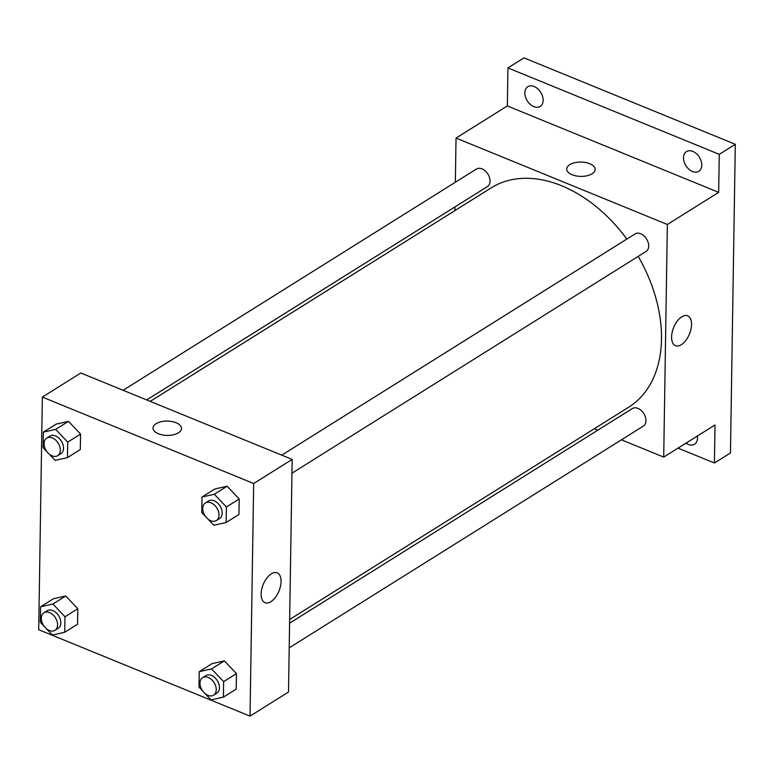 <?xml version="1.0" encoding="UTF-8"?>
<svg xmlns="http://www.w3.org/2000/svg" width="774" height="774" viewBox="0 0 774 774"><rect width="100%" height="100%" fill="white"/><g stroke="black" fill="none" stroke-linecap="round" stroke-linejoin="round"><path stroke-width="1.16" d="M455.344 182.248L456.031 138.072L507.347 105.941L507.938 67.919L523.979 57.876L735.3 144.293L730.453 452.954L714.421 462.997L678.043 448.117M454.889 210.605L454.948 206.919M524.849 92.841A11.649 7.953 57.9 0 1 527.81 86.707A11.649 7.953 57.9 0 1 537.746 88.807A11.649 7.953 57.9 0 1 543.135 100.32A11.649 7.953 57.9 0 1 540.175 106.454A11.649 7.953 57.9 0 1 530.238 104.355A11.649 7.953 57.9 0 1 524.849 92.841M683.51 157.722A11.649 7.953 57.9 0 1 686.47 151.588A11.649 7.953 57.9 0 1 696.406 153.687A11.649 7.953 57.9 0 1 701.795 165.191A11.649 7.953 57.9 0 1 698.835 171.325A11.649 7.953 57.9 0 1 688.899 169.225A11.649 7.953 57.9 0 1 683.51 157.722M507.347 105.941L718.669 192.358L719.269 154.336L735.3 144.293M507.938 67.919L719.269 154.336M456.031 138.072L667.362 224.479L718.669 192.358M667.362 224.479L663.705 457.095L715.012 424.974L714.421 462.997M681.788 316.818A16.119 8.543 -67.8 0 1 687.67 315.831A16.119 8.543 -67.8 0 1 689.47 333.981A16.119 8.543 -67.8 0 1 675.47 345.668A16.119 8.543 -67.8 0 1 672.151 332.336A16.119 8.543 -67.8 0 1 681.788 316.818M697.364 436.023A11.649 7.953 57.9 0 1 697.509 438.074A11.649 7.953 57.9 0 1 694.549 444.208A11.649 7.953 57.9 0 1 685.957 443.163M626.853 239.069A129.432 88.352 -122.1 0 0 561.624 185.75A129.432 88.352 -122.1 0 0 491.18 187.879L150.224 401.367M289.65 619.49L628.556 407.288A129.432 88.352 -122.1 0 0 638.192 256.407M663.705 457.095L621.445 439.816M597.838 430.16L594.316 428.728M289.205 647.848L643.32 426.116A10.352 7.072 -122.1 0 0 645.429 417.109A10.352 7.072 -122.1 0 0 637.97 408.391A10.352 7.072 -122.1 0 0 632.329 408.566L289.592 623.176M146.702 399.935L487.407 186.602A10.352 7.072 -122.1 0 0 489.516 177.594A10.352 7.072 -122.1 0 0 482.057 168.877A10.352 7.072 -122.1 0 0 476.416 169.051L123.095 390.28M281.755 455.151L635.077 233.922A10.352 7.072 57.9 0 1 646.561 238.953A10.352 7.072 57.9 0 1 646.067 251.473L291.943 473.204M572.121 174.75A14.242 7.169 -179.1 0 1 566.703 169.003A14.242 7.169 -179.1 0 1 581.051 162.066A14.242 7.169 -179.1 0 1 595.177 169.448A14.242 7.169 -179.1 0 1 587.098 175.756A14.242 7.169 -179.1 0 1 572.121 174.75M566.703 169.013A14.242 7.169 -179.1 0 1 581.051 162.066A14.242 7.169 -179.1 0 1 595.177 169.458M80.835 373L292.166 459.408L288.508 692.024L250.021 716.124L38.7 629.707L42.357 397.091L80.835 373M212.076 663.628L224.392 660.87L236.457 673.603L236.215 689.102L236.457 673.603L224.392 660.87L212.076 663.628L199.247 671.668L211.563 668.9L223.638 681.633L223.386 697.132L211.079 699.889L205.12 693.61M56.163 424.113L68.48 421.356L80.544 434.088L80.303 449.578L80.544 434.088L68.48 421.356L56.163 424.113L43.334 432.144L55.651 429.386L67.715 442.118L67.473 457.618L55.167 460.375L49.207 454.086M42.357 397.091L253.678 483.508L250.021 716.124M53.416 598.757L65.732 595.99L77.806 608.722L77.564 624.221L77.806 608.722L65.732 595.99L53.416 598.757L40.596 606.787L52.903 604.03L64.977 616.762L64.735 632.252L52.419 635.019L46.459 628.73M214.824 488.994L227.13 486.227L239.205 498.959L238.963 514.458L239.205 498.959L227.13 486.227L214.824 488.994L201.995 497.024L214.311 494.257L226.376 506.999L226.134 522.489L213.817 525.256L207.858 518.967M253.678 483.508L292.166 459.408M271.316 573.834A16.119 8.543 -67.8 0 1 277.198 572.847A16.119 8.543 -67.8 0 1 278.998 590.997A16.119 8.543 -67.8 0 1 264.989 602.685A16.119 8.543 -67.8 0 1 261.68 589.353A16.119 8.543 -67.8 0 1 271.316 573.834M158.438 433.779A14.242 7.169 -179.1 0 1 153.02 428.032A14.242 7.169 -179.1 0 1 167.368 421.085A14.242 7.169 -179.1 0 1 181.493 428.477A14.242 7.169 -179.1 0 1 173.415 434.785A14.242 7.169 -179.1 0 1 158.438 433.779M153.02 428.032A14.242 7.169 -179.1 0 1 167.368 421.095A14.242 7.169 -179.1 0 1 181.493 428.477M205.594 516.577L201.753 512.523L201.995 497.024M216.352 520.544L219.555 518.532A10.352 7.072 -122.1 0 0 221.664 509.524A10.352 7.072 -122.1 0 0 214.205 500.807A10.352 7.072 -122.1 0 0 208.564 500.981L205.362 502.994A10.352 7.072 -122.1 0 0 204.868 515.513A10.352 7.072 -122.1 0 0 216.352 520.544A10.352 7.072 -122.1 0 0 218.462 511.537A10.352 7.072 -122.1 0 0 210.992 502.819A10.352 7.072 -122.1 0 0 205.362 502.994M214.311 494.257L227.13 486.227M226.376 506.999L239.205 498.959M226.134 522.489L238.963 514.458M202.846 691.211L199.005 687.157L199.247 671.668M213.605 695.178L216.817 693.175A10.352 7.072 -122.1 0 0 218.916 684.168A10.352 7.072 -122.1 0 0 211.457 675.45A10.352 7.072 -122.1 0 0 205.826 675.625L202.614 677.627A10.352 7.072 -122.1 0 0 202.12 690.156A10.352 7.072 -122.1 0 0 213.605 695.178A10.352 7.072 -122.1 0 0 215.714 686.18A10.352 7.072 -122.1 0 0 208.254 677.463A10.352 7.072 -122.1 0 0 202.614 677.627M211.563 668.9L224.392 660.87M223.638 681.633L236.457 673.603M223.386 697.132L236.215 689.102M46.933 451.697L43.092 447.643L43.334 432.144M57.692 455.663L60.904 453.661A10.352 7.072 -122.1 0 0 63.004 444.653A10.352 7.072 -122.1 0 0 55.544 435.936A10.352 7.072 -122.1 0 0 49.913 436.101L46.701 438.113A10.352 7.072 -122.1 0 0 46.208 450.642A10.352 7.072 -122.1 0 0 57.692 455.663A10.352 7.072 -122.1 0 0 59.801 446.656A10.352 7.072 -122.1 0 0 52.342 437.939A10.352 7.072 -122.1 0 0 46.701 438.113M55.651 429.386L68.48 421.356M67.715 442.118L80.544 434.088M67.473 457.618L80.303 449.578M44.195 626.34L40.345 622.286L40.596 606.787M54.954 630.307L58.156 628.294A10.352 7.072 -122.1 0 0 60.266 619.287A10.352 7.072 -122.1 0 0 52.806 610.57A10.352 7.072 -122.1 0 0 47.166 610.744L43.963 612.756A10.352 7.072 -122.1 0 0 43.47 625.276A10.352 7.072 -122.1 0 0 54.954 630.307A10.352 7.072 -122.1 0 0 57.053 621.299A10.352 7.072 -122.1 0 0 49.594 612.582A10.352 7.072 -122.1 0 0 43.963 612.756M52.903 604.03L65.732 595.99M64.977 616.762L77.806 608.722M64.735 632.252L77.564 624.221"/></g></svg>

